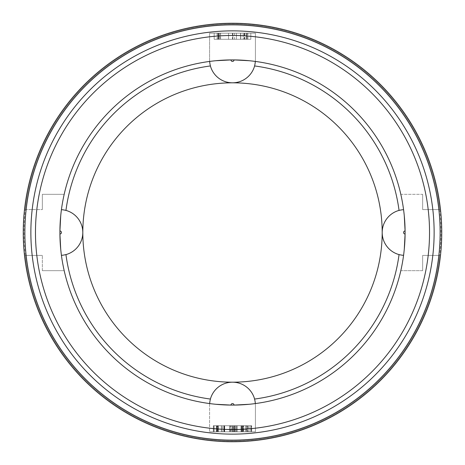 <?xml version="1.0" encoding="UTF-8"?>
<svg xmlns="http://www.w3.org/2000/svg" width="465" height="465" viewBox="0 0 465 465"><rect width="100%" height="100%" fill="white"/><g stroke="black" fill="none" stroke-linecap="round" stroke-linejoin="round"><path stroke-width="0.35" stroke-dasharray="2.33 1.74" d="M247.886 33.178L214.173 33.178L214.173 39.287L250.827 39.287L214.173 39.287L250.827 39.287L214.173 39.287L250.827 39.287L214.173 39.287L250.827 39.287L214.173 39.287L250.827 39.287L214.173 39.287L250.827 39.287L214.173 39.287L250.827 39.287L214.173 39.287L250.827 39.287L214.173 39.287L250.827 39.287L214.173 39.287L250.827 39.287L214.173 39.287L244.945 39.287L214.173 39.287L244.648 39.287L214.173 39.287L214.173 33.178L214.173 39.287L214.173 33.178L243.195 33.178L243.195 39.287L243.195 33.178L214.173 33.178L214.173 39.287L214.173 33.178L250.827 33.178L250.827 39.287L250.827 33.178L214.173 33.178L247.886 33.178L247.886 39.287M220.41 33.178L250.827 33.178L214.173 33.178L250.827 33.178L250.827 39.287L250.827 33.178L250.827 39.287L250.827 33.178L250.827 39.287L250.827 33.178L214.173 33.178L232.884 33.178L232.884 39.287L232.884 33.178L246.491 33.178L246.491 39.287L246.491 33.178L250.827 33.178L214.173 33.178L214.173 39.287L214.173 33.178L214.173 39.287L214.173 33.178L250.827 33.178L250.827 39.287L250.827 33.178L250.827 39.287L250.827 33.178L240.579 33.178L250.827 33.178L250.827 39.287L250.827 33.178L214.173 33.178L214.173 39.287L214.173 33.178L243.195 33.178L214.173 33.178L214.173 39.287L214.173 33.178L250.827 33.178L250.827 39.287L250.827 33.178L219.224 33.178L219.224 39.287L219.224 33.178L250.827 33.178L250.827 39.287L250.827 33.178L219.253 33.178L219.253 39.287L219.253 33.178L240.731 33.178L240.731 39.287L240.731 33.178L219.253 33.178L250.827 33.178L250.827 39.287L250.827 33.178L214.173 33.178L250.827 33.178L240.579 33.178L240.579 39.287L240.579 33.178L240.579 39.287L240.579 33.178L250.827 33.178L250.827 39.287L250.827 33.178L250.827 39.287L250.827 33.178L214.173 33.178L214.173 39.287L214.173 33.178L234.581 33.178L214.173 33.178L214.173 39.287L214.173 33.178L250.827 33.178L250.827 39.287L250.827 33.178L247.084 33.178L247.084 39.287L247.084 33.178L217.916 33.178L217.916 39.287L217.916 33.178L214.173 33.178L214.173 39.287L214.173 33.178L214.173 39.287L214.173 33.178L250.827 33.178L250.827 39.287L250.827 33.178L247.084 33.178L247.084 39.287L247.084 33.178L247.084 39.287L247.084 33.178L250.827 33.178L218.509 33.178L218.509 39.287L218.509 33.178L218.509 39.287L218.509 33.178L214.173 33.178L214.173 39.287L214.173 33.178L217.916 33.178L217.916 39.287L217.916 33.178L217.916 39.287L217.916 33.178L247.084 33.178L214.173 33.178L214.173 39.287L214.173 33.178L250.827 33.178L250.827 39.287L250.827 33.178L240.579 33.178L240.579 39.287L240.579 33.178L250.827 33.178L250.827 39.287L250.827 33.178L250.827 39.287L250.827 33.178L214.173 33.178L250.827 33.178L250.827 39.287L250.827 33.178L220.41 33.178L220.41 39.287M246.613 33.178L246.613 39.287L218.387 39.287L246.613 39.287L246.613 33.178L218.387 33.178L246.613 33.178M218.387 33.178L218.387 39.287L218.387 33.178M220.59 33.178L220.59 39.287M228.548 33.178L228.548 39.287L228.548 33.178M219.073 33.178L236.423 33.178L236.423 39.287L219.073 39.287L236.423 39.287L219.073 39.287L236.423 39.287L219.073 39.287L236.423 39.287L236.423 33.178L219.073 33.178L236.423 33.178L219.073 33.178L219.073 39.287L219.073 33.178L236.423 33.178L236.423 39.287L236.423 33.178L219.073 33.178L219.073 39.287M234.581 33.178L234.581 39.287M217.916 33.178L217.916 39.287L217.916 33.178M247.084 33.178L247.084 39.287L247.084 33.178M218.509 33.178L218.509 39.287L218.509 33.178M236.423 33.178L236.423 39.287L236.423 33.178M214.173 33.178L214.173 39.287L214.173 33.178L214.173 39.287L214.173 33.178L214.173 39.287L214.173 33.178L244.945 33.178L214.173 33.178L214.173 39.287L214.173 33.178L244.648 33.178L214.173 33.178M250.827 33.178L250.827 39.287L250.827 33.178M244.945 33.178L244.945 39.287M244.648 33.178L244.648 39.287M255.413 33.178L209.587 33.178L255.413 33.178L255.413 61.432A172.591 172.591 0 0 1 400.818 194.318A172.591 172.591 0 0 0 255.413 61.432A172.591 172.591 0 0 1 400.818 194.318A172.591 172.591 0 0 0 255.413 61.432A172.591 172.591 0 0 1 400.818 194.318A172.591 172.591 0 0 0 255.413 61.432A172.591 172.591 0 0 1 400.818 194.318A172.591 172.591 0 0 0 255.413 61.432L255.413 33.178L255.413 61.432L255.413 33.178L255.413 61.432L255.413 33.178L255.413 61.432L255.413 33.178L209.587 33.178L255.413 33.178M214.173 425.713L250.949 425.713L214.173 425.713L250.827 425.713L214.173 425.713L250.827 425.713L214.173 425.713L214.173 431.822L250.827 431.822L214.173 431.822L214.173 425.713L214.173 431.822L232.116 431.822L214.173 431.822L214.173 425.713L214.173 431.822L214.173 425.713L214.173 431.822L250.827 431.822L250.827 425.713L250.827 431.822L236.453 431.822L250.827 431.822L250.827 425.713L250.827 431.822L236.453 431.822L236.453 425.713L236.453 431.822L232.116 431.822L232.116 425.713L232.116 431.822L214.173 431.822L250.827 431.822L250.827 425.713L250.827 431.822L214.173 431.822L214.173 425.713L214.173 431.822L245.747 431.822L214.173 431.822L214.173 425.713L214.173 431.822L217.916 431.822L214.173 431.822L214.173 425.713L214.173 431.822L214.173 425.713L214.173 431.822L246.491 431.822L246.491 425.713L246.491 431.822L214.173 431.822L250.827 431.822L250.827 425.713L250.827 431.822L230.419 431.822L250.827 431.822L250.827 425.713L250.827 431.822L246.491 431.822L246.491 425.713L246.491 431.822L250.827 431.822L250.827 425.713L250.827 431.822L218.509 431.822L218.509 425.713L218.509 431.822L214.173 431.822L214.173 425.713M216.847 431.822L213.516 431.822L213.516 425.713L251.484 425.713L213.516 425.713L251.484 425.713L213.516 425.713L213.516 431.822L222.491 431.822L222.491 425.713L222.491 431.822L217.736 431.822L217.736 425.713L217.736 431.822L231.134 431.822L231.134 425.713L231.134 431.822L234.372 431.822L234.372 425.713L234.372 431.822L251.484 431.822L251.484 425.713L251.484 431.822L243.282 431.822L243.282 425.713L243.282 431.822L247.264 431.822L247.264 425.713L247.264 431.822L213.516 431.822L216.37 431.822L216.37 425.713L216.37 431.822L222.491 431.822L222.491 425.713L222.491 431.822L217.736 431.822L251.484 431.822L249.106 431.822L249.106 425.713L249.106 431.822L243.282 431.822L243.282 425.713L243.282 431.822L247.264 431.822L216.847 431.822L216.847 425.713L216.847 431.822M232.116 431.822L232.116 425.713L232.116 431.822M236.453 431.822L236.453 425.713L236.453 431.822M230.419 431.822L230.419 425.713M245.747 431.822L245.747 425.713L245.747 431.822L224.269 431.822L245.747 431.822M224.269 431.822L224.269 425.713L224.269 431.822M232.5 425.713L213.4 425.713L251.571 425.713L213.4 425.713L232.5 425.713L232.5 431.822L247.502 431.822L247.502 425.713L247.502 431.822L217.469 431.822L217.469 425.713L217.469 431.822L232.5 431.822L213.4 431.822L213.4 425.713L213.4 431.822L251.571 431.822L251.571 425.713L251.571 431.822L216.992 431.822L216.992 425.713L216.992 431.822L232.5 431.822L232.5 425.713L232.5 431.822L216.992 431.822L230.21 431.822L230.21 425.713L230.21 431.822L247.502 431.822L213.4 431.822L251.571 431.822L232.5 431.822L232.5 425.713M248.037 425.713L234.935 425.713L248.037 425.713L234.935 425.713L248.037 425.713L248.037 431.822L237.226 431.822L237.226 425.713L237.226 431.822L234.935 431.822L234.935 425.713L234.935 431.822L248.037 431.822L234.935 431.822L248.037 431.822L248.037 425.713M224.392 431.822L213.342 431.822L213.342 425.713L251.658 425.713L213.342 425.713L251.658 425.713L213.342 425.713L213.342 431.822L233.895 431.822L233.895 425.713L233.895 431.822L251.658 431.822L251.658 425.713L251.658 431.822L233.54 431.822L233.54 425.713L233.54 431.822L213.342 431.822L233.75 431.822L233.75 425.713L233.75 431.822L251.658 431.822L233.686 431.822L233.686 425.713L233.686 431.822L224.392 431.822L224.392 425.713L224.392 431.822M245.84 431.822L217.916 431.822L217.916 425.713L217.916 431.822L245.84 431.822L245.84 425.713M250.949 431.822L250.949 425.713L250.949 431.822M242.48 431.822L242.48 425.713L242.48 431.822M217.916 431.822L217.916 425.713L217.916 431.822M246.491 431.822L246.491 425.713L246.491 431.822M218.509 431.822L218.509 425.713L218.509 431.822M250.827 431.822L250.827 425.713L250.827 431.822M209.587 431.822L255.413 431.822L209.587 431.822L255.413 431.822L209.587 431.822L255.413 431.822L255.413 403.568A172.591 172.591 0 0 0 400.818 270.682A172.591 172.591 0 0 1 255.413 403.568A172.591 172.591 0 0 0 400.818 270.682A172.591 172.591 0 0 1 255.413 403.568A172.591 172.591 0 0 0 400.818 270.682A172.591 172.591 0 0 1 255.413 403.568A172.591 172.591 0 0 0 400.818 270.682A172.591 172.591 0 0 1 255.413 403.568L255.413 431.822L255.413 403.568L255.413 431.822L255.413 403.568L255.413 431.822L255.413 403.568L255.413 431.822L209.587 431.822L255.413 431.822L209.587 431.822L209.587 403.568A172.591 172.591 0 0 1 64.182 270.682A172.591 172.591 0 0 0 209.587 403.568A172.591 172.591 0 0 1 64.182 270.682A172.591 172.591 0 0 0 209.587 403.568A172.591 172.591 0 0 1 64.182 270.682A172.591 172.591 0 0 0 209.587 403.568A172.591 172.591 0 0 1 64.182 270.682A172.591 172.591 0 0 0 209.587 403.568L209.587 431.822M404.277 249.246L403.579 255.326A172.591 172.591 0 0 1 255.326 403.579L249.246 404.277M399.057 254.564L399.051 254.599A22.913 22.913 0 0 1 399.051 210.401L399.057 210.436M249.246 60.723L255.326 61.421A172.591 172.591 0 0 1 403.579 209.674L404.277 215.754M405.085 230.971A172.591 172.591 0 0 1 405.085 234.029M215.754 404.277L209.674 403.579A172.591 172.591 0 0 1 61.421 255.326L60.723 249.246M210.436 399.057L210.401 399.051A22.913 22.913 0 0 1 254.599 399.051L254.564 399.057M234.029 405.085A172.591 172.591 0 0 1 230.971 405.085M60.723 215.754L61.421 209.674A172.591 172.591 0 0 1 209.674 61.421L215.754 60.723M65.943 210.436L65.949 210.401A22.913 22.913 0 0 1 65.949 254.599L65.943 254.564M59.915 234.029A172.591 172.591 0 0 1 59.915 230.971M399.051 210.401A168.01 168.01 0 0 0 254.599 65.949A22.913 22.913 0 0 1 210.401 65.949A168.01 168.01 0 0 0 65.949 210.401M65.949 254.599A168.01 168.01 0 0 0 210.401 399.051M230.971 59.915A172.591 172.591 0 0 1 234.029 59.915M64.182 194.318A172.591 172.591 0 0 1 209.587 61.432A172.591 172.591 0 0 0 64.182 194.318A172.591 172.591 0 0 1 209.587 61.432A172.591 172.591 0 0 0 64.182 194.318A172.591 172.591 0 0 1 209.587 61.432A172.591 172.591 0 0 0 64.182 194.318A172.591 172.591 0 0 1 209.587 61.432A172.591 172.591 0 0 0 64.182 194.318L42.344 194.318L64.182 194.318M42.344 270.682L64.182 270.682L42.344 270.682L64.182 270.682L42.344 270.682L64.182 270.682L42.344 270.682L64.182 270.682L42.344 270.682L42.344 255.413L42.344 270.682M209.587 61.432L209.587 33.178L209.587 61.432M400.818 194.318L422.656 194.318L422.656 209.587L439.721 209.587A208.489 208.489 0 0 0 25.279 209.587L42.344 209.587L42.344 194.318L42.344 209.587L42.344 194.318L42.344 209.587L42.344 194.318L42.344 209.587L42.344 194.318L42.344 209.587L25.279 209.587A208.489 208.489 0 0 1 439.721 209.587A208.489 208.489 0 0 0 25.279 209.587A208.489 208.489 0 0 1 439.721 209.587L422.656 209.587L439.721 209.587L422.656 209.587L439.721 209.587L422.656 209.587L439.721 209.587L422.656 209.587L422.656 194.318L422.656 209.587L422.656 194.318L422.656 209.587L422.656 194.318L422.656 209.587L422.656 194.318L400.818 194.318M400.818 270.682L422.656 270.682L422.656 255.413L439.721 255.413L422.656 255.413L439.721 255.413L422.656 255.413L439.721 255.413L422.656 255.413L439.721 255.413L422.656 255.413L422.656 270.682L422.656 255.413L422.656 270.682L422.656 255.413L422.656 270.682L422.656 255.413L422.656 270.682L400.818 270.682M25.279 255.413A208.489 208.489 0 0 0 439.721 255.413A208.489 208.489 0 0 1 25.279 255.413L42.344 255.413L25.279 255.413A208.489 208.489 0 0 0 439.721 255.413A208.489 208.489 0 0 1 25.279 255.413L42.344 255.413L25.279 255.413A208.489 208.489 0 0 0 439.721 255.413A208.489 208.489 0 0 1 25.279 255.413A208.489 208.489 0 0 0 439.721 255.413A208.489 208.489 0 0 1 25.279 255.413M439.721 209.587A208.489 208.489 0 0 0 25.279 209.587A208.489 208.489 0 0 1 439.721 209.587A208.489 208.489 0 0 0 25.279 209.587A208.489 208.489 0 0 1 439.721 209.587M23.25 232.5A209.25 209.25 0 0 0 232.5 441.75A209.25 209.25 0 0 0 441.75 232.5A209.25 209.25 0 0 0 232.5 23.25A209.25 209.25 0 0 0 23.25 232.5A209.25 209.25 0 0 0 232.5 441.75A209.25 209.25 0 0 0 441.75 232.5A209.25 209.25 0 0 0 232.5 23.25A209.25 209.25 0 0 0 23.25 232.5A209.25 209.25 0 0 0 232.5 441.75A209.25 209.25 0 0 0 441.75 232.5A209.25 209.25 0 0 0 232.5 23.25A209.25 209.25 0 0 0 23.25 232.5M24.011 232.5A208.489 208.489 0 0 0 232.5 440.989A208.489 208.489 0 0 0 440.989 232.5A208.489 208.489 0 0 0 232.5 24.011A208.489 208.489 0 0 0 24.011 232.5A208.489 208.489 0 0 0 232.5 440.989A208.489 208.489 0 0 0 440.989 232.5A208.489 208.489 0 0 0 232.5 24.011A208.489 208.489 0 0 0 24.011 232.5M24.872 232.5A207.628 207.628 0 0 0 232.5 440.128A207.628 207.628 0 0 0 440.128 232.5A207.628 207.628 0 0 0 232.5 24.872A207.628 207.628 0 0 0 24.872 232.5M434.13 232.5A201.63 201.63 0 0 0 232.5 30.87A201.63 201.63 0 0 0 30.87 232.5A201.63 201.63 0 0 0 232.5 434.13A201.63 201.63 0 0 0 434.13 232.5M254.599 399.051A168.01 168.01 0 0 0 399.051 254.599M382.184 232.5A149.684 149.684 0 0 0 232.5 82.817A149.684 149.684 0 0 0 82.817 232.5A149.684 149.684 0 0 0 232.5 382.184A149.684 149.684 0 0 0 382.184 232.5M35.468 232.5A197.032 197.032 0 0 0 232.5 429.532A197.032 197.032 0 0 0 429.532 232.5A197.032 197.032 0 0 0 232.5 35.468A197.032 197.032 0 0 0 35.468 232.5M232.529 33.178L232.529 39.287M217.085 33.178L217.085 39.287M232.471 33.178L232.471 39.287M244.172 33.178L244.172 39.287M224.63 431.822L224.63 425.713L224.63 431.822M233.866 431.822L233.866 425.713L233.866 431.822M235.796 431.822L235.796 425.713L235.796 431.822M241.504 431.822L241.504 425.713L241.504 431.822M240.998 431.822L240.998 425.713L240.998 431.822M229.472 431.822L229.472 425.713L229.472 431.822M223.857 431.822L223.857 425.713L223.857 431.822M243.701 431.822L243.701 425.713L243.701 431.822M243.643 431.822L243.643 425.713L243.643 431.822M232.471 431.822L232.471 425.713L232.471 431.822M221.421 431.822L221.421 425.713L221.421 431.822M221.328 431.822L221.328 425.713L221.328 431.822M242.573 431.822L242.573 425.713L242.573 431.822M242.271 431.822L242.271 425.713L242.271 431.822M224.659 431.822L224.659 425.713L224.659 431.822M223.915 431.822L223.915 425.713L223.915 431.822M242.335 431.822L242.335 425.713L242.335 431.822M242.003 431.822L242.003 425.713L242.003 431.822M224.299 431.822L224.299 425.713L224.299 431.822M216.487 431.822L216.487 425.713L216.487 431.822"/><path stroke-width="0.7" d="M404.277 215.754L405.085 230.971A1.529 1.529 0 0 0 403.568 232.5A1.529 1.529 0 0 0 405.085 234.029L404.277 249.246M403.579 255.326A22.878 22.878 0 0 1 399.057 254.564L399.051 254.599A22.913 22.913 0 0 1 399.051 210.401M255.326 61.421A22.878 22.878 0 0 1 254.564 65.943A168.01 168.01 0 0 1 399.057 210.436A22.878 22.878 0 0 1 403.579 209.674M249.246 404.277L234.029 405.085A1.529 1.529 0 0 0 232.5 403.568A1.529 1.529 0 0 0 230.971 405.085L215.754 404.277M209.674 403.579A22.878 22.878 0 0 1 210.436 399.057L210.401 399.051A22.913 22.913 0 0 1 254.599 399.051L254.564 399.057A22.878 22.878 0 0 1 255.326 403.579M60.723 249.246L59.915 234.029A1.529 1.529 0 0 0 61.432 232.5A1.529 1.529 0 0 0 59.915 230.971L60.723 215.754M61.421 209.674A22.878 22.878 0 0 1 65.943 210.436L65.949 210.401A22.913 22.913 0 0 1 65.949 254.599L65.943 254.564A22.878 22.878 0 0 1 61.421 255.326M232.5 82.817A149.684 149.684 0 0 0 82.817 232.5A149.684 149.684 0 0 0 232.5 382.184A149.684 149.684 0 0 0 382.184 232.5A149.684 149.684 0 0 0 232.5 82.817M254.564 65.943L254.599 65.949A22.913 22.913 0 0 1 210.401 65.949L210.436 65.943A168.01 168.01 0 0 0 65.943 210.436M65.943 254.564A168.01 168.01 0 0 0 210.436 399.057M210.436 65.943A22.878 22.878 0 0 1 209.674 61.421M215.754 60.723L230.971 59.915A1.529 1.529 0 0 0 232.5 61.432A1.529 1.529 0 0 0 234.029 59.915L249.246 60.723M405.091 232.5A172.591 172.591 0 0 0 232.5 59.909A172.591 172.591 0 0 0 59.909 232.5A172.591 172.591 0 0 0 232.5 405.091A172.591 172.591 0 0 0 405.091 232.5M254.564 399.057A168.01 168.01 0 0 0 399.057 254.564M23.25 232.5A209.25 209.25 0 0 0 232.5 441.75A209.25 209.25 0 0 0 441.75 232.5A209.25 209.25 0 0 0 232.5 23.25A209.25 209.25 0 0 0 23.25 232.5M24.872 232.5A207.628 207.628 0 0 0 232.5 440.128A207.628 207.628 0 0 0 440.128 232.5A207.628 207.628 0 0 0 232.5 24.872A207.628 207.628 0 0 0 24.872 232.5M30.87 232.5A201.63 201.63 0 0 0 232.5 434.13A201.63 201.63 0 0 0 434.13 232.5A201.63 201.63 0 0 0 232.5 30.87A201.63 201.63 0 0 0 30.87 232.5M35.468 232.5A197.032 197.032 0 0 0 232.5 429.532A197.032 197.032 0 0 0 429.532 232.5A197.032 197.032 0 0 0 232.5 35.468A197.032 197.032 0 0 0 35.468 232.5"/></g></svg>
